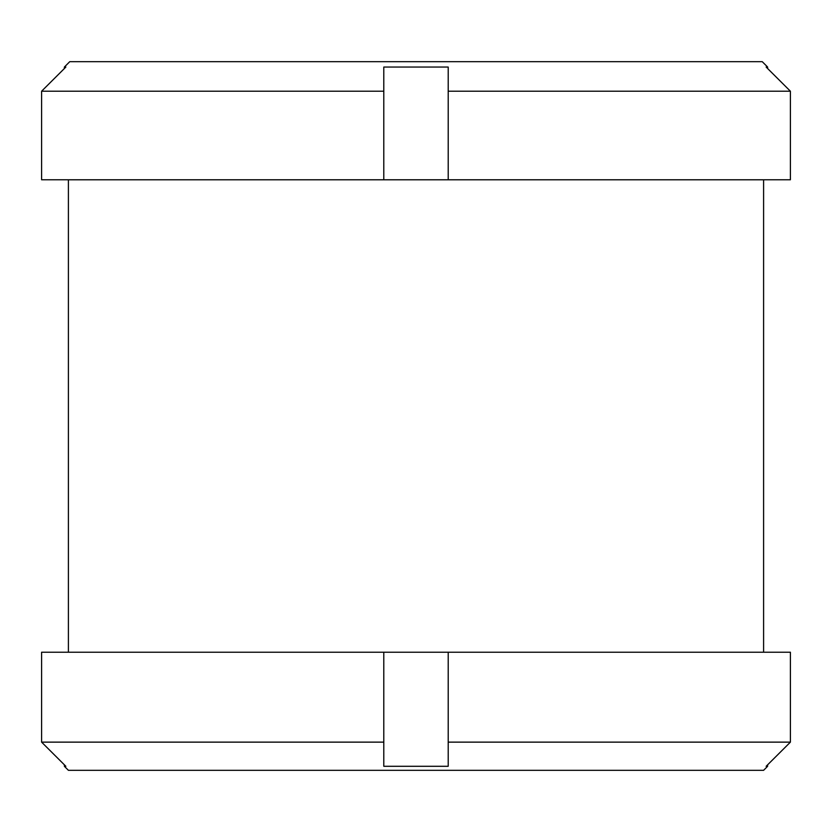 <?xml version="1.0" encoding="UTF-8"?>
<svg xmlns="http://www.w3.org/2000/svg" width="832" height="832" viewBox="0 0 832 832"><rect width="100%" height="100%" fill="white"/><g stroke="black" fill="none" stroke-linecap="round" stroke-linejoin="round"><path stroke-width="1.25" d="M383.791 742.134L41.6 742.134L41.6 652.215L383.791 652.215L383.791 766.293L448.209 766.293L448.209 742.134L790.4 742.134L766.147 766.293L767.624 766.293L767.624 764.816L790.4 742.134L790.4 652.215L448.209 652.215L448.209 742.134M763.599 652.215L763.599 179.795L68.401 179.795L68.401 652.215M383.791 652.215L448.209 652.215M767.624 766.293L763.599 770.318L68.401 770.318L64.376 766.293L65.853 766.293L41.6 742.134L64.376 764.816L64.376 766.293M41.6 91.208L65.853 67.049L64.376 67.049L64.376 68.526L41.6 91.208L41.6 179.774L383.791 179.774L383.791 91.208L41.6 91.208L41.6 179.774M767.624 67.049L766.147 67.049L790.4 91.208L767.624 68.526L767.624 67.049L762.258 61.682L69.742 61.682L64.376 67.049M448.209 91.208L448.209 179.774L790.4 179.774L790.4 91.208L448.209 91.208L448.209 67.049L383.791 67.049L383.791 91.208M448.209 179.774L383.791 179.774M41.6 652.215L41.6 742.134"/></g></svg>
